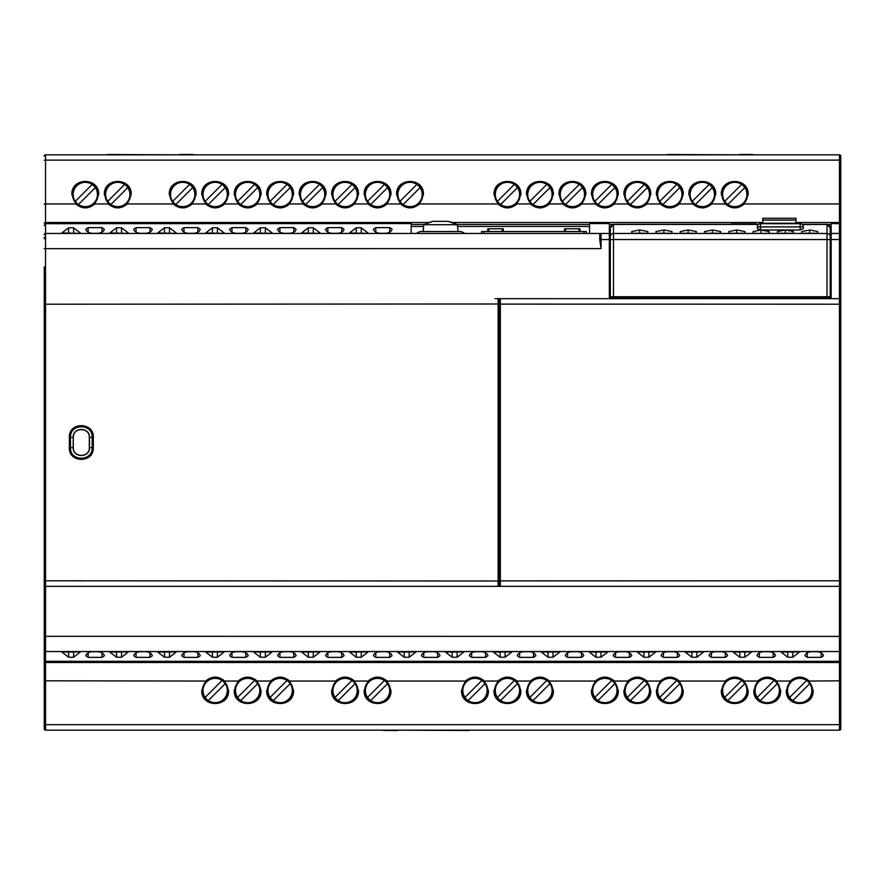 <?xml version="1.0" encoding="UTF-8"?>
<svg xmlns="http://www.w3.org/2000/svg" width="885" height="885" viewBox="0 0 885 885"><rect width="100%" height="100%" fill="white"/><g stroke="black" fill="none" stroke-linecap="round" stroke-linejoin="round"><path stroke-width="1.33" d="M744.263 203.959C737.935 209.17 731.596 209.17 725.258 203.959L721.341 194.468C720.6 177.166 748.92 177.166 748.19 194.468L744.263 203.959L839.467 203.959L839.467 223.673L840.75 225.432L840.75 156.114L840.75 728.886A1.283 1.283 0 0 1 839.467 730.158L45.533 730.158L45.533 661.327L44.25 659.568L44.25 728.886L44.25 328.711M44.25 556.51L44.25 659.568L45.533 661.449L45.533 586.335L44.25 585.051A1.283 1.283 0 0 0 45.533 586.335L44.35 585.538M830.207 289.085L830.517 261.916M106.288 154.842A12.788 12.788 0 0 1 109.132 154.521L179.135 154.842M179.135 154.521L191.591 154.521A12.788 12.788 0 0 1 194.434 154.842M109.132 154.521L107.561 154.621M193.173 154.621L191.591 154.521M666.272 154.842A12.788 12.788 0 0 1 669.115 154.521L739.108 154.842M739.108 154.521L751.575 154.521A12.788 12.788 0 0 1 754.418 154.842M669.115 154.521L667.544 154.621M753.146 154.621L751.575 154.521M470.333 730.158A12.788 12.788 0 0 1 467.49 730.479L397.498 730.158M397.498 730.479L385.03 730.479A12.788 12.788 0 0 1 382.187 730.158M467.49 730.479L469.061 730.379M383.459 730.379L385.03 730.479M280.136 181.691A12.788 12.788 0 0 1 292.913 194.468A12.788 12.788 0 0 1 280.136 207.256A12.788 12.788 0 0 1 267.347 194.468A12.788 12.788 0 0 1 280.136 181.691M247.656 207.256A12.788 12.788 0 0 1 234.868 194.468A12.788 12.788 0 0 1 247.656 181.691A12.788 12.788 0 0 1 260.444 194.468A12.788 12.788 0 0 1 247.656 207.256M182.708 181.691A12.788 12.788 0 0 1 195.496 194.468A12.788 12.788 0 0 1 182.708 207.256A12.788 12.788 0 0 1 169.931 194.468A12.788 12.788 0 0 1 182.708 181.691M215.188 207.256A12.788 12.788 0 0 1 202.399 194.468A12.788 12.788 0 0 1 215.188 181.691A12.788 12.788 0 0 1 227.965 194.468A12.788 12.788 0 0 1 215.188 207.256M273.277 204.501A12.147 12.147 0 0 0 290.158 187.609A12.147 12.147 0 0 0 269.394 188.804A12.147 12.147 0 0 0 273.277 204.501L290.158 187.609M286.994 184.445L270.113 201.338M254.515 184.445A12.147 12.147 0 0 0 237.634 201.338A12.147 12.147 0 0 0 258.398 200.143A12.147 12.147 0 0 0 254.515 184.445L237.634 201.338M240.797 204.501L257.679 187.609M175.85 204.501A12.147 12.147 0 0 0 192.731 187.609A12.147 12.147 0 0 0 171.967 188.804A12.147 12.147 0 0 0 175.85 204.501L192.731 187.609M189.567 184.445L172.686 201.338M222.046 184.445A12.147 12.147 0 0 0 205.165 201.338A12.147 12.147 0 0 0 225.929 200.143A12.147 12.147 0 0 0 222.046 184.445L205.165 201.338M208.329 204.501L225.21 187.609M410.032 181.691A12.788 12.788 0 0 1 422.809 194.468A12.788 12.788 0 0 1 410.032 207.256A12.788 12.788 0 0 1 397.243 194.468A12.788 12.788 0 0 1 410.032 181.691M377.552 207.256A12.788 12.788 0 0 1 364.764 194.468A12.788 12.788 0 0 1 377.552 181.691A12.788 12.788 0 0 1 390.34 194.468A12.788 12.788 0 0 1 377.552 207.256M312.604 181.691A12.788 12.788 0 0 1 325.392 194.468A12.788 12.788 0 0 1 312.604 207.256A12.788 12.788 0 0 1 299.816 194.468A12.788 12.788 0 0 1 312.604 181.691M345.084 207.256A12.788 12.788 0 0 1 332.295 194.468A12.788 12.788 0 0 1 345.084 181.691A12.788 12.788 0 0 1 357.861 194.468A12.788 12.788 0 0 1 345.084 207.256M403.162 204.501A12.147 12.147 0 0 0 420.054 187.609A12.147 12.147 0 0 0 399.279 188.804A12.147 12.147 0 0 0 403.162 204.501L420.054 187.609M416.89 184.445L399.998 201.338M384.411 184.445A12.147 12.147 0 0 0 367.529 201.338A12.147 12.147 0 0 0 388.294 200.143A12.147 12.147 0 0 0 384.411 184.445L367.529 201.338M370.693 204.501L387.575 187.609M305.745 204.501A12.147 12.147 0 0 0 322.627 187.609A12.147 12.147 0 0 0 301.862 188.804A12.147 12.147 0 0 0 305.745 204.501L322.627 187.609M319.463 184.445L302.581 201.338M351.942 184.445A12.147 12.147 0 0 0 335.061 201.338A12.147 12.147 0 0 0 355.825 200.143A12.147 12.147 0 0 0 351.942 184.445L335.061 201.338M338.225 204.501L355.106 187.609M604.864 181.691A12.788 12.788 0 0 1 617.653 194.468A12.788 12.788 0 0 1 604.864 207.256A12.788 12.788 0 0 1 592.087 194.468A12.788 12.788 0 0 1 604.864 181.691M572.396 207.256A12.788 12.788 0 0 1 559.608 194.468A12.788 12.788 0 0 1 572.396 181.691A12.788 12.788 0 0 1 585.184 194.468A12.788 12.788 0 0 1 572.396 207.256M507.448 181.691A12.788 12.788 0 0 1 520.236 194.468A12.788 12.788 0 0 1 507.448 207.256A12.788 12.788 0 0 1 494.66 194.468A12.788 12.788 0 0 1 507.448 181.691M539.916 207.256A12.788 12.788 0 0 1 527.139 194.468A12.788 12.788 0 0 1 539.916 181.691A12.788 12.788 0 0 1 552.705 194.468A12.788 12.788 0 0 1 539.916 207.256M598.006 204.501A12.147 12.147 0 0 0 614.887 187.609A12.147 12.147 0 0 0 594.123 188.804A12.147 12.147 0 0 0 598.006 204.501L614.887 187.609M611.723 184.445L594.842 201.338M579.255 184.445A12.147 12.147 0 0 0 562.373 201.338A12.147 12.147 0 0 0 583.138 200.143A12.147 12.147 0 0 0 579.255 184.445L562.373 201.338M565.537 204.501L582.418 187.609M500.589 204.501A12.147 12.147 0 0 0 517.471 187.609A12.147 12.147 0 0 0 496.706 188.804A12.147 12.147 0 0 0 500.589 204.501L517.471 187.609M514.307 184.445L497.425 201.338M546.775 184.445A12.147 12.147 0 0 0 529.894 201.338A12.147 12.147 0 0 0 550.669 200.143A12.147 12.147 0 0 0 546.775 184.445L529.894 201.338M533.058 204.501L549.939 187.609M734.76 181.691A12.788 12.788 0 0 1 747.548 194.468A12.788 12.788 0 0 1 734.76 207.256A12.788 12.788 0 0 1 721.983 194.468A12.788 12.788 0 0 1 734.76 181.691M702.292 207.256A12.788 12.788 0 0 1 689.503 194.468A12.788 12.788 0 0 1 702.292 181.691A12.788 12.788 0 0 1 715.069 194.468A12.788 12.788 0 0 1 702.292 207.256M637.344 181.691A12.788 12.788 0 0 1 650.132 194.468A12.788 12.788 0 0 1 637.344 207.256A12.788 12.788 0 0 1 624.556 194.468A12.788 12.788 0 0 1 637.344 181.691M669.812 207.256A12.788 12.788 0 0 1 657.035 194.468A12.788 12.788 0 0 1 669.812 181.691A12.788 12.788 0 0 1 682.6 194.468A12.788 12.788 0 0 1 669.812 207.256M727.901 204.501A12.147 12.147 0 0 0 744.783 187.609A12.147 12.147 0 0 0 724.019 188.804A12.147 12.147 0 0 0 727.901 204.501L744.783 187.609M741.619 184.445L724.738 201.338M709.15 184.445A12.147 12.147 0 0 0 692.269 201.338A12.147 12.147 0 0 0 713.033 200.143A12.147 12.147 0 0 0 709.15 184.445L692.269 201.338M695.433 204.501L712.314 187.609M630.485 204.501A12.147 12.147 0 0 0 647.366 187.609A12.147 12.147 0 0 0 626.602 188.804A12.147 12.147 0 0 0 630.485 204.501L647.366 187.609M644.203 184.445L627.321 201.338M676.671 184.445A12.147 12.147 0 0 0 659.79 201.338A12.147 12.147 0 0 0 680.554 200.143A12.147 12.147 0 0 0 676.671 184.445L659.79 201.338M662.953 204.501L679.835 187.609M474.968 703.309A12.788 12.788 0 0 1 462.191 690.532A12.788 12.788 0 0 1 474.968 677.744A12.788 12.788 0 0 1 487.757 690.532A12.788 12.788 0 0 1 474.968 703.309M507.448 677.744A12.788 12.788 0 0 1 520.236 690.532A12.788 12.788 0 0 1 507.448 703.309A12.788 12.788 0 0 1 494.66 690.532A12.788 12.788 0 0 1 507.448 677.744M539.916 677.744A12.788 12.788 0 0 1 552.705 690.532A12.788 12.788 0 0 1 539.916 703.309A12.788 12.788 0 0 1 527.139 690.532A12.788 12.788 0 0 1 539.916 677.744M481.838 680.499A12.147 12.147 0 0 0 464.946 697.391A12.147 12.147 0 0 0 485.721 696.196A12.147 12.147 0 0 0 481.838 680.499L464.946 697.391M468.11 700.555L485.002 683.663M500.589 700.555A12.147 12.147 0 0 0 517.471 683.663A12.147 12.147 0 0 0 496.706 684.857A12.147 12.147 0 0 0 500.589 700.555L517.471 683.663M514.307 680.499L497.425 697.391M533.058 700.555A12.147 12.147 0 0 0 549.939 683.663A12.147 12.147 0 0 0 529.175 684.857A12.147 12.147 0 0 0 533.058 700.555L549.939 683.663M546.775 680.499L529.894 697.391M604.864 703.309A12.788 12.788 0 0 1 592.087 690.532A12.788 12.788 0 0 1 604.864 677.744A12.788 12.788 0 0 1 617.653 690.532A12.788 12.788 0 0 1 604.864 703.309M637.344 677.744A12.788 12.788 0 0 1 650.132 690.532A12.788 12.788 0 0 1 637.344 703.309A12.788 12.788 0 0 1 624.556 690.532A12.788 12.788 0 0 1 637.344 677.744M669.812 677.744A12.788 12.788 0 0 1 682.6 690.532A12.788 12.788 0 0 1 669.812 703.309A12.788 12.788 0 0 1 657.035 690.532A12.788 12.788 0 0 1 669.812 677.744M611.723 680.499A12.147 12.147 0 0 0 594.842 697.391A12.147 12.147 0 0 0 615.606 696.196A12.147 12.147 0 0 0 611.723 680.499L594.842 697.391M598.006 700.555L614.887 683.663M630.485 700.555A12.147 12.147 0 0 0 647.366 683.663A12.147 12.147 0 0 0 626.602 684.857A12.147 12.147 0 0 0 630.485 700.555L647.366 683.663M644.203 680.499L627.321 697.391M662.953 700.555A12.147 12.147 0 0 0 679.835 683.663A12.147 12.147 0 0 0 659.071 684.857A12.147 12.147 0 0 0 662.953 700.555L679.835 683.663M676.671 680.499L659.79 697.391M767.24 677.744A12.788 12.788 0 0 1 780.017 690.532A12.788 12.788 0 0 1 767.24 703.309A12.788 12.788 0 0 1 754.451 690.532A12.788 12.788 0 0 1 767.24 677.744M799.708 703.309A12.788 12.788 0 0 1 786.931 690.532A12.788 12.788 0 0 1 799.708 677.744A12.788 12.788 0 0 1 812.496 690.532A12.788 12.788 0 0 1 799.708 703.309M734.76 703.309A12.788 12.788 0 0 1 721.983 690.532A12.788 12.788 0 0 1 734.76 677.744A12.788 12.788 0 0 1 747.548 690.532A12.788 12.788 0 0 1 734.76 703.309M760.381 700.555A12.147 12.147 0 0 0 777.262 683.663A12.147 12.147 0 0 0 756.498 684.857A12.147 12.147 0 0 0 760.381 700.555L777.262 683.663M774.098 680.499L757.217 697.391M792.849 700.555A12.147 12.147 0 0 0 809.731 683.663A12.147 12.147 0 0 0 788.966 684.857A12.147 12.147 0 0 0 792.849 700.555L809.731 683.663M806.567 680.499L789.686 697.391M741.619 680.499A12.147 12.147 0 0 0 724.738 697.391A12.147 12.147 0 0 0 745.502 696.196A12.147 12.147 0 0 0 741.619 680.499L724.738 697.391M727.901 700.555L744.783 683.663M85.292 181.691A12.788 12.788 0 0 1 98.069 194.468A12.788 12.788 0 0 1 85.292 207.256A12.788 12.788 0 0 1 72.504 194.468A12.788 12.788 0 0 1 85.292 181.691M117.76 181.691A12.788 12.788 0 0 1 130.549 194.468A12.788 12.788 0 0 1 117.76 207.256A12.788 12.788 0 0 1 104.983 194.468A12.788 12.788 0 0 1 117.76 181.691M78.433 204.501A12.147 12.147 0 0 0 95.314 187.609A12.147 12.147 0 0 0 74.55 188.804A12.147 12.147 0 0 0 78.433 204.501L95.314 187.609M92.151 184.445L75.269 201.338M110.902 204.501A12.147 12.147 0 0 0 127.783 187.609A12.147 12.147 0 0 0 107.019 188.804A12.147 12.147 0 0 0 110.902 204.501L127.783 187.609M124.619 184.445L107.738 201.338M345.084 677.744A12.788 12.788 0 0 1 357.861 690.532A12.788 12.788 0 0 1 345.084 703.309A12.788 12.788 0 0 1 332.295 690.532A12.788 12.788 0 0 1 345.084 677.744M377.552 703.309A12.788 12.788 0 0 1 364.764 690.532A12.788 12.788 0 0 1 377.552 677.744A12.788 12.788 0 0 1 390.34 690.532A12.788 12.788 0 0 1 377.552 703.309M338.225 700.555A12.147 12.147 0 0 0 355.106 683.663A12.147 12.147 0 0 0 334.331 684.857A12.147 12.147 0 0 0 338.225 700.555L355.106 683.663M351.942 680.499L335.061 697.391M370.693 700.555A12.147 12.147 0 0 0 387.575 683.663A12.147 12.147 0 0 0 366.81 684.857A12.147 12.147 0 0 0 370.693 700.555L387.575 683.663M384.411 680.499L367.529 697.391M247.656 677.744A12.788 12.788 0 0 1 260.444 690.532A12.788 12.788 0 0 1 247.656 703.309A12.788 12.788 0 0 1 234.868 690.532A12.788 12.788 0 0 1 247.656 677.744M280.136 703.309A12.788 12.788 0 0 1 267.347 690.532A12.788 12.788 0 0 1 280.136 677.744A12.788 12.788 0 0 1 292.913 690.532A12.788 12.788 0 0 1 280.136 703.309M215.188 703.309A12.788 12.788 0 0 1 202.399 690.532A12.788 12.788 0 0 1 215.188 677.744A12.788 12.788 0 0 1 227.965 690.532A12.788 12.788 0 0 1 215.188 703.309M240.797 700.555A12.147 12.147 0 0 0 257.679 683.663A12.147 12.147 0 0 0 236.914 684.857A12.147 12.147 0 0 0 240.797 700.555L257.679 683.663M254.515 680.499L237.634 697.391M273.277 700.555A12.147 12.147 0 0 0 290.158 683.663A12.147 12.147 0 0 0 269.394 684.857A12.147 12.147 0 0 0 273.277 700.555L290.158 683.663M286.994 680.499L270.113 697.391M222.046 680.499A12.147 12.147 0 0 0 205.165 697.391A12.147 12.147 0 0 0 225.929 696.196A12.147 12.147 0 0 0 222.046 680.499L205.165 697.391M208.329 700.555L225.21 683.663M411.182 226.416L423.395 226.416M457.766 226.416L589.532 226.416M589.532 226.438L457.766 226.427M423.395 226.427L411.182 226.427M452.401 222.5L762.759 222.5L762.759 218.252L796.002 218.252L796.002 223.706M762.759 222.5L762.759 223.706M94.795 203.959C88.456 209.17 82.128 209.17 75.789 203.959L71.862 194.468C71.132 177.166 99.452 177.166 98.711 194.468L94.795 203.959L108.258 203.959L104.341 194.468C103.6 177.166 131.92 177.166 131.19 194.468L127.263 203.959C120.935 209.17 114.596 209.17 108.258 203.959M192.211 203.959C185.883 209.17 179.544 209.17 173.206 203.959L169.289 194.468C168.548 177.166 196.868 177.166 196.138 194.468L192.211 203.959L205.685 203.959L201.758 194.468C201.028 177.166 229.348 177.166 228.607 194.468L224.69 203.959C218.352 209.17 212.024 209.17 205.685 203.959M257.159 203.959C250.831 209.17 244.492 209.17 238.153 203.959L234.237 194.468C233.496 177.166 261.816 177.166 261.086 194.468L257.159 203.959L270.633 203.959L266.706 194.468C265.965 177.166 294.296 177.166 293.555 194.468L289.638 203.959C283.3 209.17 276.972 209.17 270.633 203.959M322.107 203.959C315.779 209.17 309.44 209.17 303.101 203.959L299.185 194.468C298.444 177.166 326.764 177.166 326.034 194.468L322.107 203.959L335.581 203.959L331.654 194.468C330.913 177.166 359.244 177.166 358.502 194.468L354.575 203.959C348.248 209.17 341.92 209.17 335.581 203.959M387.055 203.959C380.727 209.17 374.388 209.17 368.049 203.959L364.133 194.468C363.392 177.166 391.712 177.166 390.982 194.468L387.055 203.959L400.529 203.959L396.602 194.468C395.86 177.166 424.192 177.166 423.45 194.468L419.523 203.959C413.195 209.17 406.868 209.17 400.529 203.959M516.951 203.959C510.623 209.17 504.284 209.17 497.945 203.959L494.018 194.468C493.288 177.166 521.608 177.166 520.867 194.468L516.951 203.959L530.425 203.959L526.498 194.468C525.756 177.166 554.087 177.166 553.346 194.468L549.419 203.959C543.091 209.17 536.752 209.17 530.425 203.959M581.899 203.959C575.571 209.17 569.232 209.17 562.893 203.959L558.966 194.468C558.236 177.166 586.556 177.166 585.815 194.468L581.899 203.959L595.362 203.959L591.445 194.468C590.704 177.166 619.035 177.166 618.294 194.468L614.367 203.959C608.039 209.17 601.7 209.17 595.362 203.959M646.846 203.959C640.508 209.17 634.18 209.17 627.841 203.959L623.914 194.468C623.184 177.166 651.504 177.166 650.763 194.468L646.846 203.959L660.31 203.959L656.393 194.468C655.652 177.166 683.972 177.166 683.242 194.468L679.315 203.959C672.987 209.17 666.648 209.17 660.31 203.959M711.794 203.959C705.456 209.17 699.128 209.17 692.789 203.959L688.862 194.468C688.132 177.166 716.452 177.166 715.711 194.468L711.794 203.959L725.258 203.959M762.759 220.044L796.002 220.044M827.917 224.458L831.159 224.458M755.414 224.303L755.414 222.854L731.762 222.854L731.762 224.303M411.182 224.458L424.158 224.458M457.003 224.458L589.532 224.458M609.345 224.458L612.586 224.458M44.25 237.512L44.25 238.629M44.25 618.106L44.25 266.894M44.25 647.488L44.25 636.326L839.467 636.392L839.467 651.537L45.533 651.537A1.283 1.283 0 0 1 44.25 650.254A1.283 1.283 0 0 0 45.533 651.537A1.283 1.283 0 0 1 44.25 650.254M840.75 647.488L840.75 728.886A1.283 1.283 0 0 1 839.467 730.158L45.533 730.158A1.283 1.283 0 0 1 44.25 728.886M840.75 160.34L839.467 160.119L839.467 154.842A1.283 1.283 0 0 1 840.75 156.114A1.283 1.283 0 0 0 839.467 154.842L45.533 154.842A1.283 1.283 0 0 0 44.25 156.114M830.207 228.994L830.517 296.752L827.01 296.752L830.207 296.752L830.207 239.691L827.01 239.525L827.01 296.752L609.986 296.752L610.307 228.352M790.205 681.041C796.544 675.83 802.872 675.83 809.211 681.041L813.138 690.532C813.868 707.834 785.548 707.834 786.289 690.532L790.205 681.041L776.742 681.041L780.658 690.532C781.4 707.834 753.08 707.834 753.81 690.532L757.737 681.041C764.065 675.83 770.404 675.83 776.742 681.041M725.258 681.041C731.596 675.83 737.924 675.83 744.263 681.041L748.19 690.532C748.92 707.834 720.6 707.834 721.341 690.532L725.258 681.041L679.315 681.041L683.242 690.532C683.972 707.834 655.652 707.834 656.393 690.532L660.31 681.041C666.648 675.83 672.976 675.83 679.315 681.041M627.841 681.041C634.169 675.83 640.508 675.83 646.846 681.041L650.763 690.532C651.504 707.834 623.184 707.834 623.914 690.532L627.841 681.041L614.367 681.041L618.294 690.532C619.035 707.834 590.704 707.834 591.445 690.532L595.362 681.041C601.7 675.83 608.028 675.83 614.367 681.041M530.425 681.041C536.752 675.83 543.08 675.83 549.419 681.041L553.346 690.532C554.087 707.834 525.756 707.834 526.498 690.532L530.425 681.041L516.951 681.041L520.867 690.532C521.608 707.834 493.288 707.834 494.018 690.532L497.945 681.041C504.273 675.83 510.612 675.83 516.951 681.041M465.477 681.041C471.805 675.83 478.132 675.83 484.471 681.041L488.398 690.532C489.139 707.834 460.808 707.834 461.55 690.532L465.477 681.041L387.055 681.041L390.982 690.532C391.712 707.834 363.392 707.834 364.133 690.532L368.049 681.041C374.377 675.83 380.716 675.83 387.055 681.041M335.581 681.041C341.909 675.83 348.236 675.83 354.575 681.041L358.502 690.532C359.244 707.834 330.913 707.834 331.654 690.532L335.581 681.041L289.638 681.041L293.555 690.532C294.296 707.834 265.965 707.834 266.706 690.532L270.633 681.041C276.961 675.83 283.3 675.83 289.638 681.041M238.153 681.041C244.481 675.83 250.82 675.83 257.159 681.041L261.086 690.532C261.816 707.834 233.496 707.834 234.237 690.532L238.153 681.041L224.69 681.041L228.607 690.532C229.348 707.834 201.028 707.834 201.758 690.532L205.685 681.041C212.013 675.83 218.352 675.83 224.69 681.041M762.759 223.241L796.002 223.241M830.207 249.448L830.207 256.794M830.207 264.781A5.111 5.111 0 0 0 830.517 263M481.551 233.463L481.551 231.549L584 231.549L584 233.463M586.279 233.463L586.279 231.549L584 231.549M580.04 231.549L580.04 228.784L564.553 228.784L564.553 231.549M487.779 231.549L487.779 228.784L503.277 228.784L503.277 231.549M464.636 233.463A7.633 7.633 0 0 0 459.58 231.549L421.581 231.549A7.633 7.633 0 0 0 416.525 233.463M423.727 224.69L457.434 224.69L457.523 226.195L457.434 224.69L448.308 221.361L432.853 221.361L423.727 224.69L423.649 226.195L423.727 224.69L431.36 221.715M423.13 231.549L423.649 226.195M457.523 226.195L458.032 231.549M456.361 224.148L449.901 221.737M44.25 306.984L44.25 299.949A1.283 1.283 0 0 1 45.533 298.665L44.25 299.949A1.283 1.283 0 0 1 45.533 298.665L44.35 299.462M44.25 646.371L44.25 657.632M44.25 268.432L44.25 616.568M80.369 651.98L73.599 657.234L68.599 657.234L61.85 652.035L80.347 651.935M128.292 652.035L121.544 657.234L116.543 657.234L109.795 652.035L128.292 651.935M176.237 652.035L169.489 657.234L164.488 657.234L157.74 652.035L176.237 651.935M224.193 651.98L217.433 657.234L212.422 657.234L205.674 652.035L224.182 651.935M272.137 651.98L265.378 657.234L260.367 657.234L253.619 652.035L272.126 651.935M320.06 652.035L313.312 657.234L308.312 657.234L301.564 652.035L320.06 651.935M368.005 652.035L361.257 657.234L356.257 657.234L349.509 652.035L368.005 651.935M415.972 651.98L409.202 657.234L404.202 657.234L397.453 652.035L415.95 651.935M463.917 651.98L457.147 657.234L452.147 657.234L445.398 652.035L463.895 651.935M511.862 651.98L505.092 657.234L500.091 657.234L493.343 652.035L511.84 651.935M559.785 652.035L553.037 657.234L548.036 657.234L541.288 652.035L559.785 651.935M607.741 651.98L600.981 657.234L595.97 657.234L589.222 652.035L607.73 651.935M655.685 651.98L648.926 657.234L643.915 657.234L637.167 652.035L655.663 651.935M703.63 651.98L696.86 657.234L691.86 657.234L685.112 652.035L703.608 651.935M751.553 652.035L744.805 657.234L739.805 657.234L733.057 652.035L751.553 651.935M799.498 652.035L792.75 657.234L787.75 657.234L781.001 652.035L799.498 651.935M104.319 655.73L102.007 657.367L88.135 657.367L85.823 655.73C86.431 653.329 88.688 651.98 92.571 651.681L97.571 651.681C101.454 651.98 103.7 653.329 104.319 655.73L104.341 655.851M152.264 655.73L149.952 657.367L136.069 657.367L133.768 655.73C134.376 653.329 136.622 651.98 140.516 651.681L145.516 651.681C149.399 651.98 151.645 653.329 152.264 655.73L152.286 655.851M200.209 655.73L197.897 657.367L184.014 657.367L181.713 655.73C182.321 653.329 184.567 651.98 188.461 651.681L193.461 651.681C197.344 651.98 199.59 653.329 200.209 655.73L200.231 655.851M248.154 655.73L245.842 657.367L231.958 657.367L229.646 655.73C230.266 653.329 232.512 651.98 236.395 651.681L241.406 651.681C245.289 651.98 247.534 653.329 248.154 655.73L248.165 655.851M296.088 655.73L293.787 657.367L279.903 657.367L277.591 655.73C278.211 653.329 280.457 651.98 284.339 651.681L289.351 651.681C293.223 651.98 295.479 653.329 296.088 655.73L296.11 655.851M344.033 655.73L341.732 657.367L327.848 657.367L325.536 655.73C326.156 653.329 328.401 651.98 332.284 651.681L337.285 651.681C341.167 651.98 343.424 653.329 344.033 655.73L344.055 655.851M391.978 655.73L389.666 657.367L375.793 657.367L373.481 655.73C374.101 653.329 376.346 651.98 380.229 651.681L385.229 651.681C389.112 651.98 391.358 653.329 391.978 655.73L392 655.851M439.922 655.73L437.61 657.367L423.738 657.367L421.426 655.73C422.034 653.329 424.291 651.98 428.174 651.681L433.174 651.681C437.057 651.98 439.303 653.329 439.922 655.73L439.945 655.851M487.867 655.73L485.555 657.367L471.672 657.367L469.371 655.73C469.979 653.329 472.236 651.98 476.119 651.681L481.119 651.681C485.002 651.98 487.248 653.329 487.867 655.73L487.889 655.851M535.812 655.73L533.5 657.367L519.617 657.367L517.316 655.73C517.924 653.329 520.17 651.98 524.064 651.681L529.064 651.681C532.947 651.98 535.193 653.329 535.812 655.73L535.834 655.851M583.757 655.73L581.445 657.367L567.562 657.367L565.249 655.73C565.869 653.329 568.115 651.98 571.998 651.681L577.009 651.681C580.892 651.98 583.138 653.329 583.757 655.73L583.768 655.851M631.702 655.73L629.39 657.367L615.506 657.367L613.194 655.73C613.814 653.329 616.06 651.98 619.942 651.681L624.954 651.681C628.826 651.98 631.082 653.329 631.702 655.73L631.713 655.851M679.636 655.73L677.335 657.367L663.451 657.367L661.139 655.73C661.759 653.329 664.004 651.98 667.887 651.681L672.888 651.681C676.771 651.98 679.027 653.329 679.636 655.73L679.658 655.851M727.581 655.73L725.28 657.367L711.396 657.367L709.084 655.73C709.704 653.329 711.949 651.98 715.832 651.681L720.832 651.681C724.715 651.98 726.972 653.329 727.581 655.73L727.603 655.851M775.525 655.73L773.213 657.367L759.341 657.367L757.029 655.73C757.637 653.329 759.894 651.98 763.777 651.681L768.777 651.681C772.66 651.98 774.906 653.329 775.525 655.73L775.548 655.851M823.47 655.73L821.158 657.367L807.286 657.367L804.974 655.73C805.582 653.329 807.839 651.98 811.722 651.681L816.722 651.681C820.605 651.98 822.851 653.329 823.47 655.73L823.492 655.851M499.394 305.701L499.715 299.307A0.642 0.642 0 0 1 500.357 298.665A0.642 0.642 0 0 0 499.715 299.307A0.642 0.642 0 0 1 500.357 298.665L839.467 298.665L495.08 298.665L500.357 298.665L500.357 586.335L45.533 586.335L45.533 233.463L609.345 233.463L609.345 223.551L589.532 223.551L589.532 233.463M840.75 234.746A1.283 1.283 0 0 0 839.467 233.463L831.159 233.463L839.467 233.463L839.467 223.551L840.75 225.432L840.75 585.051A1.283 1.283 0 0 1 839.467 586.335L840.75 585.051A1.283 1.283 0 0 1 839.467 586.335L498.111 586.335A1.283 1.283 0 0 0 499.394 585.051A1.283 1.283 0 0 1 498.111 586.335L498.111 581.003L44.25 580.792M840.75 585.051L840.75 646.371M840.75 616.568L840.75 268.432M840.75 650.254A1.283 1.283 0 0 1 839.467 651.537L839.467 661.327L45.533 661.327M839.467 661.327L840.75 659.568L839.467 661.327L839.467 730.158M391.978 229.27L391.978 229.27C391.369 231.671 389.112 233.02 385.229 233.319L380.229 233.319C376.346 233.02 374.101 231.671 373.481 229.27L373.459 229.149M411.182 233.463L411.182 223.551L45.533 223.673L45.533 222.5L428.76 222.5M78.035 233.33L61.85 232.965L68.599 227.766L73.599 227.766L80.347 232.965L78.035 233.33M125.98 233.33L109.795 232.965L116.543 227.766L121.544 227.766L128.292 232.965L125.98 233.33M173.925 233.33L157.74 232.965L164.488 227.766L169.489 227.766L176.237 232.965L173.925 233.33M221.869 233.33L205.674 232.965L212.422 227.766L217.433 227.766L224.182 232.965L221.869 233.33M269.814 233.33L253.619 232.965L260.367 227.766L265.378 227.766L272.126 232.965L269.814 233.33M317.759 233.33L301.564 232.965L308.312 227.766L313.312 227.766L320.06 232.965L317.759 233.33M365.704 233.33L349.509 232.965L356.257 227.766L361.257 227.766L368.005 232.965L365.704 233.33M85.823 229.27L88.135 227.633L102.007 227.633L104.319 229.27C103.711 231.671 101.454 233.02 97.571 233.319L92.571 233.319C88.688 233.02 86.442 231.671 85.823 229.27L85.801 229.149M133.768 229.27L136.069 227.633L149.952 227.633L152.264 229.27C151.645 231.671 149.399 233.02 145.516 233.319L140.516 233.319C136.633 233.02 134.376 231.671 133.768 229.27L133.746 229.149M181.713 229.27L184.014 227.633L197.897 227.633L200.209 229.27C199.59 231.671 197.344 233.02 193.461 233.319L188.461 233.319C184.578 233.02 182.321 231.671 181.713 229.27L181.691 229.149M229.646 229.27L231.958 227.633L245.842 227.633L248.154 229.27C247.534 231.671 245.289 233.02 241.406 233.319L236.395 233.319C232.523 233.02 230.266 231.671 229.646 229.27L229.635 229.149M277.591 229.27L279.903 227.633L293.787 227.633L296.088 229.27C295.479 231.671 293.234 233.02 289.351 233.319L284.339 233.319C280.457 233.02 278.211 231.671 277.591 229.27L277.569 229.149M325.536 229.27L327.848 227.633L341.732 227.633L344.033 229.27C343.424 231.671 341.179 233.02 337.285 233.319L332.284 233.319C328.401 233.02 326.156 231.671 325.536 229.27L325.514 229.149M373.481 229.27L375.793 227.633L389.666 227.633L391.978 228.961M609.345 233.463L609.345 297.393L831.159 297.393L831.159 223.551L839.467 223.673M411.182 223.551L45.533 223.551L44.25 225.432L45.533 223.673L45.533 233.463A1.283 1.283 0 0 0 44.25 234.746A1.283 1.283 0 0 1 45.533 233.463M601.037 233.463L601.037 239.525L599.753 239.592L599.753 234.746L601.037 233.463A1.283 1.283 0 0 0 599.753 234.746L599.853 234.248M609.345 239.525L601.037 239.525L601.037 248.608L599.753 239.592M831.159 239.525L839.467 239.525L839.467 298.665L840.75 299.949A1.283 1.283 0 0 0 839.467 298.665L839.467 636.392L840.75 636.326M499.394 585.051L499.394 299.949A1.283 1.283 0 0 0 498.111 298.665L495.08 298.665M499.715 299.307L499.715 585.693L499.394 307.836M500.357 586.335A0.642 0.642 0 0 1 499.715 585.693M69.351 437.345C68.676 421.702 94.064 421.846 93.301 437.345L93.301 447.655C93.976 463.298 68.587 463.154 69.351 447.655L69.351 437.345L70.49 437.345C69.904 423.207 92.814 423.318 92.162 437.356L92.162 447.644C92.748 461.793 69.838 461.682 70.49 447.644L70.49 437.356L73.201 437.389L73.201 447.611C72.67 458.065 89.938 458.142 89.451 447.611L89.451 437.389C89.982 426.935 72.714 426.858 73.201 437.389L73.333 447.611C72.813 457.888 89.805 457.954 89.319 447.611L89.319 437.389C89.839 427.112 72.847 427.046 73.333 437.389M610.307 239.691L613.493 239.525L613.493 296.752L610.307 296.752L610.307 228.02L613.493 224.303L613.493 233.463L827.01 233.463L827.01 239.525L613.493 239.525L613.493 233.463A3.197 3.197 0 0 0 610.307 236.66L610.307 233.463M830.207 239.857L830.207 233.463M830.207 236.66A3.197 3.197 0 0 0 827.01 233.463A3.197 3.197 0 0 1 830.207 236.66A3.197 3.197 0 0 0 827.01 233.463L827.01 224.303L830.207 228.02L830.207 239.691M769.153 233.253L769.153 231.538L769.153 233.253L761.166 233.463L753.168 233.253L753.168 231.538L761.166 229.989L800.162 229.989L803.359 228.618L803.303 226.328M769.153 231.538L760.525 229.989L757.328 228.618L757.383 226.328M793.447 233.253L777.461 233.253L777.461 231.538L785.46 229.989L793.447 231.538L793.447 233.253L793.447 231.538M827.01 224.425L802.33 224.558M757.825 225.188L758.511 224.425L613.493 224.425M671.992 233.253L656.006 233.253L656.006 231.538L663.993 229.989L671.992 231.538L671.992 233.253L671.992 231.538M696.285 233.253L680.299 233.253L680.299 231.538L688.287 229.989L696.285 231.538L696.285 233.253L696.285 231.538M720.567 233.253L704.593 233.253L704.593 231.538L712.58 229.989L720.567 231.538L720.567 233.253L720.567 231.538M744.86 233.253L728.886 233.253L728.886 231.538L736.873 229.989L744.86 231.538L744.86 233.253L744.86 231.538M817.74 233.253L801.755 233.253L801.755 231.538L809.742 229.989L817.74 231.538L817.74 233.253L817.74 231.538M647.698 233.253L631.713 233.253L631.713 231.538L639.711 229.989L647.698 231.538L647.698 233.253L647.698 231.538M639.401 233.463L639.711 229.989M631.713 231.538L631.713 233.253M663.695 233.463L663.993 229.989M687.988 233.463L688.287 229.989M712.281 233.463L712.58 229.989M736.563 233.463L736.873 229.989M760.857 233.463L761.166 229.989M785.15 233.463L785.46 229.989M809.443 233.463L809.742 229.989M656.006 233.253L656.006 231.538M680.299 233.253L680.299 231.538M704.593 233.253L704.593 231.538M728.886 233.253L728.886 231.538M753.168 233.253L753.168 231.538M777.461 233.253L777.461 231.538M801.755 233.253L801.755 231.538M760.525 223.706A3.197 3.197 0 0 0 757.328 226.903L760.525 226.903L760.525 223.706L800.162 223.706A3.197 3.197 0 0 1 803.359 226.903L800.162 226.903L800.162 229.989M800.162 223.706L800.162 226.903L760.525 226.903L760.525 229.989M757.328 226.903L757.328 228.618M44.25 223.086A1.283 0.597 0 0 1 45.533 222.5L45.533 203.959L75.789 203.959M127.263 203.959L173.206 203.959M224.69 203.959L238.153 203.959M289.638 203.959L303.101 203.959M354.575 203.959L368.049 203.959M419.523 203.959L497.945 203.959M549.419 203.959L562.893 203.959M614.367 203.959L627.841 203.959M679.315 203.959L692.789 203.959M796.002 222.5L839.467 222.5A1.283 0.597 180 0 1 840.75 223.086M840.75 661.914A1.283 0.597 180 0 1 839.467 662.5L45.533 662.5A1.283 0.597 0 0 1 44.25 661.914M840.75 680.819L809.211 681.041M840.75 724.66L44.25 724.66M44.25 680.819L205.685 681.041M744.263 681.041L757.737 681.041M646.846 681.041L660.31 681.041M549.419 681.041L595.362 681.041M484.471 681.041L497.945 681.041M354.575 681.041L368.049 681.041M257.159 681.041L270.633 681.041M840.75 204.181L839.467 203.959L839.467 160.119L45.533 160.119L45.533 154.842M44.25 204.181L45.533 203.959L45.533 160.119L44.25 160.34M796.002 220.111L762.759 220.111M483.818 233.463L483.818 231.549M578.967 228.784L578.967 231.549M565.626 228.784L565.626 231.549M488.852 228.784L488.852 231.549M502.204 231.549L502.204 228.784M73.599 651.614L73.599 657.234M68.599 651.614L68.599 657.234M121.544 651.614L121.544 657.234M116.543 651.614L116.543 657.234M169.489 651.614L169.489 657.234M164.488 651.614L164.488 657.234M217.433 651.614L217.433 657.234M212.422 651.614L212.422 657.234M265.378 651.614L265.378 657.234M260.367 651.614L260.367 657.234M313.312 651.614L313.312 657.234M308.312 651.614L308.312 657.234M361.257 651.614L361.257 657.234M356.257 651.614L356.257 657.234M409.202 651.614L409.202 657.234M404.202 651.614L404.202 657.234M457.147 651.614L457.147 657.234M452.147 651.614L452.147 657.234M505.092 651.614L505.092 657.234M500.091 651.614L500.091 657.234M553.037 651.614L553.037 657.234M548.036 651.614L548.036 657.234M600.981 651.614L600.981 657.234M595.97 651.614L595.97 657.234M648.926 651.614L648.926 657.234M643.915 651.614L643.915 657.234M696.86 651.614L696.86 657.234M691.86 651.614L691.86 657.234M744.805 651.614L744.805 657.234M739.805 651.614L739.805 657.234M792.75 651.614L792.75 657.234M787.75 651.614L787.75 657.234M102.007 657.367L102.007 652.831M88.135 657.367L88.135 652.831M149.952 657.367L149.952 652.831M136.069 657.367L136.069 652.831M197.897 657.367L197.897 652.831M184.014 657.367L184.014 652.831M245.842 657.367L245.842 652.831M231.958 657.367L231.958 652.831M293.787 657.367L293.787 652.831M279.903 657.367L279.903 652.831M341.732 657.367L341.732 652.831M327.848 657.367L327.848 652.831M389.666 657.367L389.666 652.831M375.793 657.367L375.793 652.831M437.61 657.367L437.61 652.831M423.738 657.367L423.738 652.831M485.555 657.367L485.555 652.831M471.672 657.367L471.672 652.831M533.5 657.367L533.5 652.831M519.617 657.367L519.617 652.831M581.445 657.367L581.445 652.831M567.562 657.367L567.562 652.831M629.39 657.367L629.39 652.831M615.506 657.367L615.506 652.831M677.335 657.367L677.335 652.831M663.451 657.367L663.451 652.831M725.28 657.367L725.28 652.831M711.396 657.367L711.396 652.831M773.213 657.367L773.213 652.831M759.341 657.367L759.341 652.831M821.158 657.367L821.158 652.831M807.286 657.367L807.286 652.831M840.75 580.792L499.715 580.892M68.599 227.766L68.599 233.386M73.599 227.766L73.599 233.386M116.543 233.386L116.543 227.766M121.544 233.386L121.544 227.766M164.488 233.386L164.488 227.766M169.489 233.386L169.489 227.766M212.422 233.386L212.422 227.766M217.433 233.386L217.433 227.766M260.367 233.386L260.367 227.766M265.378 233.386L265.378 227.766M308.312 233.386L308.312 227.766M313.312 233.386L313.312 227.766M356.257 233.386L356.257 227.766M361.257 233.386L361.257 227.766M88.135 232.169L88.135 227.633M102.007 232.169L102.007 227.633M136.069 232.169L136.069 227.633M149.952 232.169L149.952 227.633M184.014 232.169L184.014 227.633M197.897 232.169L197.897 227.633M231.958 232.169L231.958 227.633M245.842 232.169L245.842 227.633M279.903 232.169L279.903 227.633M293.787 232.169L293.787 227.633M327.848 232.169L327.848 227.633M341.732 232.169L341.732 227.633M375.793 232.169L375.793 227.633M389.666 232.169L389.666 227.633M44.25 248.674L601.037 248.608M839.467 233.463L839.467 239.525L840.75 239.592M840.75 299.949A1.283 1.283 0 0 0 839.467 298.665M840.75 304.208L499.715 304.108M499.394 580.792L498.111 581.003L498.111 303.998L44.25 304.208M499.394 304.208L498.111 303.998L498.111 298.665M93.301 447.655L89.319 447.611M69.351 447.655L73.333 447.611M93.301 437.345L89.319 437.389M839.467 223.551L831.159 223.551M609.345 223.551L589.532 223.551M839.467 661.449L45.533 661.449M830.207 228.02C829.676 225.432 828.614 224.193 827.01 224.303L802.02 224.303M758.666 224.303L613.493 224.303C611.989 224.458 610.927 225.697 610.307 228.02"/></g></svg>
